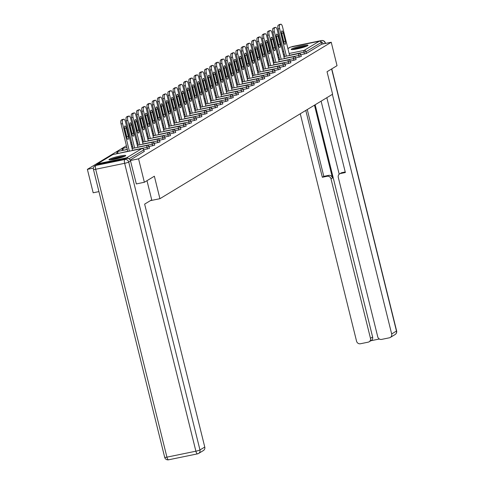 <?xml version="1.0" encoding="UTF-8"?>
<svg xmlns="http://www.w3.org/2000/svg" width="484" height="484" viewBox="0 0 484 484"><rect width="100%" height="100%" fill="white"/><g stroke="black" fill="none" stroke-linecap="round" stroke-linejoin="round"><path stroke-width="0.73" d="M291.634 48.975A8.652 0.968 -13.9 0 0 291.223 49.41A8.652 0.968 -13.9 0 0 298.41 48.612A8.652 0.968 -13.9 0 0 307.606 45.696A8.652 0.968 -13.9 0 0 308.018 45.254A8.652 0.968 -13.9 0 0 300.83 46.053A8.652 0.968 -13.9 0 0 291.634 48.975M109.366 159.266A8.652 0.968 -13.9 0 0 108.948 159.702A8.652 0.968 -13.9 0 0 116.142 158.903A8.652 0.968 -13.9 0 0 125.338 155.987A8.652 0.968 -13.9 0 0 125.749 155.546A8.652 0.968 -13.9 0 0 118.562 156.344A8.652 0.968 -13.9 0 0 109.366 159.266M98.93 191.603L93.176 192.783L87.38 169.346L93.394 168.111M278.227 53.863L277.314 54.414M272.994 57.033L272.081 57.584M267.755 60.197L266.847 60.754M262.522 63.368L261.614 63.918M257.288 66.532L256.375 67.088M252.055 69.702L251.142 70.253M246.822 72.872L245.908 73.423M241.583 76.036L240.675 76.587M236.349 79.207L235.442 79.757M231.116 82.371L230.202 82.921M225.883 85.541L224.969 86.092M220.65 88.705L219.736 89.256M215.41 91.875L214.503 92.426M210.177 95.039L209.263 95.59M204.944 98.21L204.03 98.76M199.71 101.374L198.797 101.93M194.477 104.544L193.564 105.095M189.238 107.708L188.33 108.265M184.005 110.878L183.091 111.429M178.771 114.049L177.858 114.599M173.538 117.213L172.625 117.763M168.299 120.383L167.391 120.933M163.066 123.547L162.158 124.098M157.832 126.717L156.919 127.268M152.599 129.881L151.686 130.432M147.366 133.052L146.452 133.602M142.127 136.216L141.219 136.766M136.893 139.386L135.986 139.936M131.66 142.55L130.747 143.107M126.427 145.72L87.38 169.346M287.895 48.539L289.868 47.347A1.664 1.555 58.8 0 1 290.333 47.166L319.307 41.213A1.664 1.555 58.8 0 1 321.243 42.501L321.666 44.213L331.238 42.247L337.033 65.685L327.039 71.735L332.599 94.211L159.926 198.694L150.349 200.66M128.308 158.504A1.664 1.555 -121.2 0 0 126.639 157.796L97.665 163.749A1.664 1.555 -121.2 0 0 96.528 164.856M144.165 151.48L130.178 160.083M159.926 198.694L154.366 176.218L144.365 182.268L136.222 183.944M144.365 182.268L138.563 158.831L130.384 160.513M331.238 42.247L138.563 158.831M321.666 44.213L306.463 53.409L300.879 54.759M301.199 56.459L295.645 57.929M295.966 59.623L290.412 61.093M290.733 62.793L285.173 64.263M285.493 65.957L279.94 67.427M280.26 69.127L274.706 70.597M275.027 72.291L269.473 73.762M269.794 75.462L264.24 76.932M264.554 78.626L259 80.096M259.321 81.796L253.658 83.248M254.088 84.966L248.534 86.436M248.855 88.13L243.301 89.6M243.621 91.301L237.959 92.753M238.382 94.465L232.828 95.935M233.149 97.635L227.595 99.105M227.916 100.799L222.362 102.269M222.682 103.969L217.02 105.421M217.449 107.133L211.895 108.604M212.21 110.304L206.656 111.774M206.977 113.468L201.314 114.926M201.743 116.638L196.189 118.108M196.51 119.802L190.956 121.272M191.277 122.972L185.723 124.442M186.037 126.142L180.484 127.613M180.804 129.307L175.25 130.777M175.571 132.477L170.017 133.947M170.338 135.641L164.784 137.111M165.098 138.811L159.545 140.281M159.865 141.975L154.311 143.445M154.632 145.146L148.969 146.598M149.399 148.31L143.845 149.78M122.785 119.82L123.692 119.27L122.156 119.584L121.254 120.135L122.785 119.82A3.327 1.119 78.4 0 0 122.573 123.638L129.379 151.147M123.692 119.27A3.327 1.119 78.4 0 1 123.819 119.221A3.327 1.119 78.4 0 1 125.495 121.871L132.574 150.488M126.729 137.305A2.608 0.877 78.4 0 0 128.042 139.386A2.608 0.877 78.4 0 0 128.308 136.355L126.239 128.006A2.608 0.877 78.4 0 0 124.926 125.931A2.608 0.877 78.4 0 0 124.666 128.962L126.729 137.305M122.573 123.638L121.042 123.952L127.849 151.462M121.042 123.952A3.327 1.119 -101.6 0 1 121.254 120.135M126.983 138.121A2.608 0.877 78.4 0 0 126.772 136.669L124.703 128.32A2.608 0.877 78.4 0 0 124.448 127.51M128.024 116.65L128.925 116.106L127.395 116.42L126.487 116.971L128.024 116.65A3.327 1.119 78.4 0 0 127.812 120.474L134.619 147.977M128.925 116.106A3.327 1.119 78.4 0 1 129.053 116.057A3.327 1.119 78.4 0 1 130.728 118.707L137.813 147.324M131.963 134.141A2.608 0.877 78.4 0 0 133.275 136.216A2.608 0.877 78.4 0 0 133.542 133.185L131.473 124.836A2.608 0.877 78.4 0 0 130.16 122.761A2.608 0.877 78.4 0 0 129.9 125.792L131.963 134.141M127.812 120.474L126.276 120.788L133.082 148.292M126.276 120.788A3.327 1.119 -101.6 0 1 126.487 116.971M132.217 134.951A2.608 0.877 78.4 0 0 132.005 133.499L129.942 125.15A2.608 0.877 78.4 0 0 129.688 124.34M133.257 113.486L134.165 112.935L131.721 113.8L133.257 113.486A3.327 1.119 78.4 0 0 133.046 117.303L139.852 144.813M134.165 112.935A3.327 1.119 78.4 0 1 134.286 112.887A3.327 1.119 78.4 0 1 135.962 115.537L143.046 144.153M137.196 130.97A2.608 0.877 78.4 0 0 138.509 133.052A2.608 0.877 78.4 0 0 138.775 130.021L136.712 121.672A2.608 0.877 78.4 0 0 135.399 119.596A2.608 0.877 78.4 0 0 135.133 122.627L137.196 130.97M133.046 117.303L131.509 117.618L138.315 145.127M131.509 117.618A3.327 1.119 -101.6 0 1 131.721 113.8M137.45 131.787A2.608 0.877 78.4 0 0 137.238 130.335L135.175 121.986A2.608 0.877 78.4 0 0 134.921 121.175M138.491 110.316L139.398 109.771L136.954 110.63L138.491 110.316A3.327 1.119 78.4 0 0 138.279 114.139L145.085 141.643M139.398 109.771A3.327 1.119 78.4 0 1 139.519 109.723A3.327 1.119 78.4 0 1 141.201 112.373L148.279 140.989M142.435 127.806A2.608 0.877 78.4 0 0 143.748 129.881A2.608 0.877 78.4 0 0 144.008 126.85L141.945 118.501A2.608 0.877 78.4 0 0 140.632 116.426A2.608 0.877 78.4 0 0 140.366 119.457L142.435 127.806M138.279 114.139L136.742 114.454L143.548 141.957M136.742 114.454A3.327 1.119 -101.6 0 1 136.954 110.63M142.683 128.617A2.608 0.877 78.4 0 0 142.471 127.165L140.408 118.816A2.608 0.877 78.4 0 0 140.154 118.005M143.724 107.152L144.631 106.601L142.187 107.466L143.724 107.152A3.327 1.119 78.4 0 0 143.512 110.969L150.318 138.478M144.631 106.601A3.327 1.119 78.4 0 1 144.758 106.553A3.327 1.119 78.4 0 1 146.434 109.203L153.513 137.819M147.668 124.636A2.608 0.877 78.4 0 0 148.981 126.711A2.608 0.877 78.4 0 0 149.241 123.68L147.178 115.337A2.608 0.877 78.4 0 0 145.865 113.256A2.608 0.877 78.4 0 0 145.599 116.287L147.668 124.636M143.512 110.969L141.975 111.284L148.782 138.793M141.975 111.284A3.327 1.119 -101.6 0 1 142.187 107.466M147.922 125.453A2.608 0.877 78.4 0 0 147.711 124.001L145.642 115.652A2.608 0.877 78.4 0 0 145.388 114.835M148.957 103.981L149.865 103.437L148.328 103.751L147.426 104.296L148.957 103.981A3.327 1.119 78.4 0 0 148.745 107.805L155.558 135.308M149.865 103.437A3.327 1.119 78.4 0 1 149.992 103.382A3.327 1.119 78.4 0 1 151.667 106.038L158.746 134.655M152.902 121.472A2.608 0.877 78.4 0 0 154.214 123.547A2.608 0.877 78.4 0 0 154.481 120.516L152.412 112.167A2.608 0.877 78.4 0 0 151.099 110.092A2.608 0.877 78.4 0 0 150.839 113.123L152.902 121.472M148.745 107.805L147.215 108.12L154.021 135.623M147.215 108.12A3.327 1.119 -101.6 0 1 147.426 104.296M153.156 122.283A2.608 0.877 78.4 0 0 152.944 120.831L150.875 112.482A2.608 0.877 78.4 0 0 150.627 111.671M110.733 159.853A7.49 0.835 166.1 0 1 117.364 157.669A7.49 0.835 166.1 0 1 124.243 156.507M121.799 157.385A6.933 0.774 -13.9 0 0 113.304 159.484M124.902 156.217A8.597 0.962 -13.9 0 0 117.334 157.548A8.597 0.962 -13.9 0 0 110.019 159.901M293.002 49.562A7.49 0.835 166.1 0 1 299.632 47.378A7.49 0.835 166.1 0 1 306.511 46.222M304.067 47.093A6.933 0.774 -13.9 0 0 295.573 49.193M307.171 45.926A8.597 0.962 -13.9 0 0 299.602 47.257A8.597 0.962 -13.9 0 0 292.288 49.61M146.985 180.683L151.722 199.832L144.643 204.115L204.768 447.053A3.327 3.116 58.8 0 1 203.419 450.531L198.621 453.435A3.327 3.116 -121.2 0 0 199.965 449.957L204.768 447.053M126.669 158.395L97.695 164.342L95.886 165.443L124.854 159.49L126.669 158.395A3.327 3.116 58.8 0 1 130.535 160.972L136.331 183.92M94.955 165.806A3.327 3.327 0 0 0 93.448 169.448A3.327 0.369 -13.9 0 0 95.675 169.261L166.919 457.15L195.887 451.197L124.642 163.308L95.675 169.261A3.327 1.119 78.4 0 1 95.886 165.443A3.327 3.116 -121.2 0 0 94.955 165.806L96.77 164.705A3.327 3.116 58.8 0 1 97.695 164.342M314.473 105.179L332.484 177.961L331.008 178.85L370.472 338.316L372.619 337.015A3.327 3.116 58.8 0 1 371.27 340.494L369.123 341.795A3.327 3.116 -121.2 0 0 370.472 338.316M331.008 178.85A3.327 3.116 -121.2 0 0 327.142 176.273L328.618 175.377A3.327 3.116 58.8 0 1 332.484 177.961M305.791 110.431L322.332 177.259L327.142 176.273M300.274 113.77L356.551 341.178A3.327 3.116 -121.2 0 0 360.417 343.755L368.197 342.158A3.327 3.116 -121.2 0 0 369.123 341.795M339.629 173.883L341.105 172.988A3.327 3.116 58.8 0 1 342.031 172.625L340.554 173.514A3.327 3.116 -121.2 0 0 338.28 177.356L377.744 336.822A3.327 3.116 -121.2 0 0 381.61 339.399L389.39 337.802A3.327 3.116 -121.2 0 0 391.665 333.96L396.463 331.056L331.607 68.97M370.841 340.754L379.359 339.006M340.554 173.514L345.364 172.528L326.845 97.689M332.369 94.35L391.665 333.96M323.288 43.881A3.327 3.116 -121.2 0 0 320.789 41.691M315.144 104.768L372.619 337.015M339.193 174.198L321.116 101.156M342.031 172.625L345.231 171.965M307.267 109.535L323.808 176.37L328.618 175.377M323.808 176.37L322.332 177.259M154.196 100.817L155.098 100.267L152.66 101.132L154.196 100.817A3.327 1.119 78.4 0 0 153.985 104.635L160.791 132.138M155.098 100.267A3.327 1.119 78.4 0 1 155.225 100.218A3.327 1.119 78.4 0 1 156.901 102.868L163.985 131.485M158.135 118.302A2.608 0.877 78.4 0 0 159.448 120.377A2.608 0.877 78.4 0 0 159.714 117.346L157.645 109.003A2.608 0.877 78.4 0 0 156.332 106.922A2.608 0.877 78.4 0 0 156.072 109.953L158.135 118.302M153.985 104.635L152.448 104.949L159.254 132.459M152.448 104.949A3.327 1.119 -101.6 0 1 152.66 101.132M158.389 119.118A2.608 0.877 78.4 0 0 158.177 117.666L156.114 109.317A2.608 0.877 78.4 0 0 155.86 108.501M159.43 97.647L160.337 97.102L157.893 97.962L159.43 97.647A3.327 1.119 78.4 0 0 159.218 101.471L166.024 128.974M160.337 97.102A3.327 1.119 78.4 0 1 160.458 97.048A3.327 1.119 78.4 0 1 162.134 99.704L169.218 128.314M163.368 115.138A2.608 0.877 78.4 0 0 164.681 117.213A2.608 0.877 78.4 0 0 164.947 114.182L162.884 105.833A2.608 0.877 78.4 0 0 161.571 103.757A2.608 0.877 78.4 0 0 161.305 106.789L163.368 115.138M159.218 101.471L157.681 101.785L164.487 129.288M157.681 101.785A3.327 1.119 -101.6 0 1 157.893 97.962M163.622 115.948A2.608 0.877 78.4 0 0 163.411 114.496L161.347 106.147A2.608 0.877 78.4 0 0 161.093 105.337M164.663 94.483L165.57 93.932L163.126 94.797L164.663 94.483A3.327 1.119 78.4 0 0 164.451 98.3L171.257 125.804M165.57 93.932A3.327 1.119 78.4 0 1 165.691 93.884A3.327 1.119 78.4 0 1 167.373 96.534L174.452 125.15M168.607 111.967A2.608 0.877 78.4 0 0 169.92 114.042A2.608 0.877 78.4 0 0 170.18 111.011L168.117 102.668A2.608 0.877 78.4 0 0 166.805 100.587A2.608 0.877 78.4 0 0 166.538 103.618L168.607 111.967M164.451 98.3L162.914 98.615L169.721 126.124M162.914 98.615A3.327 1.119 -101.6 0 1 163.126 94.797M168.862 112.778A2.608 0.877 78.4 0 0 168.644 111.326L166.581 102.983A2.608 0.877 78.4 0 0 166.327 102.166M169.896 91.313L170.804 90.762L168.359 91.627L169.896 91.313A3.327 1.119 78.4 0 0 169.684 95.13L176.491 122.64M170.804 90.762A3.327 1.119 78.4 0 1 170.931 90.714A3.327 1.119 78.4 0 1 172.607 93.364L179.685 121.98M173.841 108.803A2.608 0.877 78.4 0 0 175.154 110.878A2.608 0.877 78.4 0 0 175.42 107.847L173.351 99.498A2.608 0.877 78.4 0 0 172.038 97.423A2.608 0.877 78.4 0 0 171.772 100.454L173.841 108.803M169.684 95.13L168.148 95.451L174.96 122.954M168.148 95.451A3.327 1.119 -101.6 0 1 168.359 91.627M174.095 109.614A2.608 0.877 78.4 0 0 173.883 108.162L171.814 99.813A2.608 0.877 78.4 0 0 171.56 99.002M175.135 88.148L176.037 87.598L173.599 88.463L175.135 88.148A3.327 1.119 78.4 0 0 174.918 91.966L181.73 119.469M176.037 87.598A3.327 1.119 78.4 0 1 176.164 87.55A3.327 1.119 78.4 0 1 177.84 90.199L184.924 118.816M179.074 105.633A2.608 0.877 78.4 0 0 180.387 107.708A2.608 0.877 78.4 0 0 180.653 104.677L178.584 96.328A2.608 0.877 78.4 0 0 177.271 94.253A2.608 0.877 78.4 0 0 177.011 97.284L179.074 105.633M174.918 91.966L173.387 92.281L180.193 119.784M173.387 92.281A3.327 1.119 -101.6 0 1 173.599 88.463M179.328 106.444A2.608 0.877 78.4 0 0 179.116 104.992L177.047 96.649A2.608 0.877 78.4 0 0 176.799 95.832M180.369 84.978L181.27 84.428L178.832 85.293L180.369 84.978A3.327 1.119 78.4 0 0 180.157 88.796L186.963 116.305M181.27 84.428A3.327 1.119 78.4 0 1 181.397 84.379A3.327 1.119 78.4 0 1 183.073 87.029L190.158 115.646M184.307 102.463A2.608 0.877 78.4 0 0 185.62 104.544A2.608 0.877 78.4 0 0 185.886 101.513L183.817 93.164A2.608 0.877 78.4 0 0 182.504 91.089A2.608 0.877 78.4 0 0 182.244 94.12L184.307 102.463M180.157 88.796L178.62 89.117L185.426 116.62M178.62 89.117A3.327 1.119 -101.6 0 1 178.832 85.293M184.561 103.28A2.608 0.877 78.4 0 0 184.35 101.828L182.286 93.479A2.608 0.877 78.4 0 0 182.032 92.668M185.602 81.808L186.509 81.264L184.973 81.578L184.065 82.129L185.602 81.808A3.327 1.119 78.4 0 0 185.39 85.632L192.196 113.135M186.509 81.264A3.327 1.119 78.4 0 1 186.63 81.215A3.327 1.119 78.4 0 1 188.306 83.865L195.391 112.482M189.54 99.299A2.608 0.877 78.4 0 0 190.859 101.374A2.608 0.877 78.4 0 0 191.119 98.343L189.056 89.994A2.608 0.877 78.4 0 0 187.744 87.919A2.608 0.877 78.4 0 0 187.477 90.95L189.54 99.299M185.39 85.632L183.853 85.946L190.66 113.45M183.853 85.946A3.327 1.119 -101.6 0 1 184.065 82.129M189.795 100.109A2.608 0.877 78.4 0 0 189.583 98.657L187.52 90.314A2.608 0.877 78.4 0 0 187.266 89.498M190.835 78.644L191.743 78.093L189.298 78.959L190.835 78.644A3.327 1.119 78.4 0 0 190.623 82.462L197.43 109.971M191.743 78.093A3.327 1.119 78.4 0 1 191.87 78.045A3.327 1.119 78.4 0 1 193.546 80.695L200.624 109.311M194.78 96.128A2.608 0.877 78.4 0 0 196.093 98.21A2.608 0.877 78.4 0 0 196.353 95.179L194.29 86.83A2.608 0.877 78.4 0 0 192.977 84.754A2.608 0.877 78.4 0 0 192.711 87.785L194.78 96.128M190.623 82.462L189.087 82.776L195.893 110.285M189.087 82.776A3.327 1.119 -101.6 0 1 189.298 78.959M195.034 96.945A2.608 0.877 78.4 0 0 194.822 95.493L192.753 87.144A2.608 0.877 78.4 0 0 192.499 86.333M196.068 75.474L196.976 74.929L195.439 75.244L194.538 75.794L196.068 75.474A3.327 1.119 78.4 0 0 195.857 79.297L202.663 106.801M196.976 74.929A3.327 1.119 78.4 0 1 197.103 74.881A3.327 1.119 78.4 0 1 198.779 77.531L205.857 106.147M200.013 92.964A2.608 0.877 78.4 0 0 201.326 95.039A2.608 0.877 78.4 0 0 201.592 92.008L199.523 83.659A2.608 0.877 78.4 0 0 198.21 81.584A2.608 0.877 78.4 0 0 197.944 84.615L200.013 92.964M195.857 79.297L194.32 79.612L201.132 107.115M194.32 79.612A3.327 1.119 -101.6 0 1 194.538 75.794M200.267 93.775A2.608 0.877 78.4 0 0 200.055 92.323L197.986 83.974A2.608 0.877 78.4 0 0 197.732 83.163M201.308 72.31L202.209 71.759L200.672 72.074L199.771 72.624L201.308 72.31A3.327 1.119 78.4 0 0 201.096 76.127L207.902 103.636M202.209 71.759A3.327 1.119 78.4 0 1 202.336 71.711A3.327 1.119 78.4 0 1 204.012 74.361L211.097 102.977M205.246 89.794A2.608 0.877 78.4 0 0 206.559 91.875A2.608 0.877 78.4 0 0 206.825 88.844L204.756 80.495A2.608 0.877 78.4 0 0 203.443 78.42A2.608 0.877 78.4 0 0 203.183 81.451L205.246 89.794M201.096 76.127L199.559 76.442L206.365 103.951M199.559 76.442A3.327 1.119 -101.6 0 1 199.771 72.624M205.5 90.611A2.608 0.877 78.4 0 0 205.289 89.159L203.219 80.81A2.608 0.877 78.4 0 0 202.971 79.999M206.541 69.139L207.448 68.595L205.004 69.454L206.541 69.139A3.327 1.119 78.4 0 0 206.329 72.963L213.135 100.466M207.448 68.595A3.327 1.119 78.4 0 1 207.569 68.546A3.327 1.119 78.4 0 1 209.245 71.196L216.33 99.813M210.479 86.63A2.608 0.877 78.4 0 0 211.792 88.705A2.608 0.877 78.4 0 0 212.059 85.674L209.996 77.325A2.608 0.877 78.4 0 0 208.677 75.25A2.608 0.877 78.4 0 0 208.416 78.281L210.479 86.63M206.329 72.963L204.792 73.278L211.599 100.781M204.792 73.278A3.327 1.119 -101.6 0 1 205.004 69.454M210.734 87.441A2.608 0.877 78.4 0 0 210.522 85.989L208.459 77.64A2.608 0.877 78.4 0 0 208.205 76.829M211.774 65.975L212.682 65.425L210.237 66.29L211.774 65.975A3.327 1.119 78.4 0 0 211.562 69.793L218.369 97.302M212.682 65.425A3.327 1.119 78.4 0 1 212.803 65.376A3.327 1.119 78.4 0 1 214.479 68.026L221.563 96.643M215.719 83.46A2.608 0.877 78.4 0 0 217.032 85.535A2.608 0.877 78.4 0 0 217.292 82.504L215.229 74.161A2.608 0.877 78.4 0 0 213.916 72.08A2.608 0.877 78.4 0 0 213.65 75.111L215.719 83.46M211.562 69.793L210.026 70.107L216.832 97.617M210.026 70.107A3.327 1.119 -101.6 0 1 210.237 66.29M215.967 84.276A2.608 0.877 78.4 0 0 215.755 82.825L213.692 74.475A2.608 0.877 78.4 0 0 213.438 73.659M217.007 62.805L217.915 62.261L215.471 63.12L217.007 62.805A3.327 1.119 78.4 0 0 216.796 66.629L223.602 94.132M217.915 62.261A3.327 1.119 78.4 0 1 218.042 62.206A3.327 1.119 78.4 0 1 219.718 64.862L226.796 93.479M220.952 80.296A2.608 0.877 78.4 0 0 222.265 82.371A2.608 0.877 78.4 0 0 222.525 79.34L220.462 70.991A2.608 0.877 78.4 0 0 219.149 68.916A2.608 0.877 78.4 0 0 218.883 71.947L220.952 80.296M216.796 66.629L215.259 66.943L222.065 94.447M215.259 66.943A3.327 1.119 -101.6 0 1 215.471 63.12M221.206 81.106A2.608 0.877 78.4 0 0 220.994 79.654L218.925 71.305A2.608 0.877 78.4 0 0 218.671 70.495M222.241 59.641L223.148 59.09L221.612 59.405L220.71 59.955L222.241 59.641A3.327 1.119 78.4 0 0 222.029 63.458L228.835 90.962M223.148 59.09A3.327 1.119 78.4 0 1 223.275 59.042A3.327 1.119 78.4 0 1 224.951 61.692L232.03 90.308M226.185 77.125A2.608 0.877 78.4 0 0 227.498 79.201A2.608 0.877 78.4 0 0 227.764 76.169L225.695 67.827A2.608 0.877 78.4 0 0 224.382 65.745A2.608 0.877 78.4 0 0 224.116 68.776L226.185 77.125M222.029 63.458L220.498 63.773L227.305 91.282M220.498 63.773A3.327 1.119 -101.6 0 1 220.71 59.955M226.439 77.942A2.608 0.877 78.4 0 0 226.228 76.49L224.159 68.141A2.608 0.877 78.4 0 0 223.904 67.324M227.48 56.471L228.381 55.926L225.943 56.785L227.48 56.471A3.327 1.119 78.4 0 0 227.268 60.294L234.074 87.798M228.381 55.926A3.327 1.119 78.4 0 1 228.508 55.872A3.327 1.119 78.4 0 1 230.184 58.528L237.269 87.138M231.419 73.961A2.608 0.877 78.4 0 0 232.731 76.036A2.608 0.877 78.4 0 0 232.998 73.005L230.928 64.656A2.608 0.877 78.4 0 0 229.616 62.581A2.608 0.877 78.4 0 0 229.356 65.612L231.419 73.961M227.268 60.294L225.732 60.609L232.538 88.112M225.732 60.609A3.327 1.119 -101.6 0 1 225.943 56.785M231.673 74.772A2.608 0.877 78.4 0 0 231.461 73.32L229.398 64.971A2.608 0.877 78.4 0 0 229.144 64.16M232.713 53.307L233.621 52.756L231.177 53.621L232.713 53.307A3.327 1.119 78.4 0 0 232.501 57.124L239.308 84.627M233.621 52.756A3.327 1.119 78.4 0 1 233.742 52.708A3.327 1.119 78.4 0 1 235.418 55.358L242.502 83.974M236.652 70.791A2.608 0.877 78.4 0 0 237.965 72.866A2.608 0.877 78.4 0 0 238.231 69.835L236.168 61.492A2.608 0.877 78.4 0 0 234.855 59.411A2.608 0.877 78.4 0 0 234.589 62.442L236.652 70.791M232.501 57.124L230.965 57.439L237.771 84.948M230.965 57.439A3.327 1.119 -101.6 0 1 231.177 53.621M236.906 71.602A2.608 0.877 78.4 0 0 236.694 70.15L234.631 61.807A2.608 0.877 78.4 0 0 234.377 60.99M237.946 50.136L238.854 49.586L236.41 50.451L237.946 50.136A3.327 1.119 78.4 0 0 237.735 53.954L244.541 81.463M238.854 49.586A3.327 1.119 78.4 0 1 238.975 49.537A3.327 1.119 78.4 0 1 240.657 52.193L247.735 80.804M241.891 67.627A2.608 0.877 78.4 0 0 243.204 69.702A2.608 0.877 78.4 0 0 243.464 66.671L241.401 58.322A2.608 0.877 78.4 0 0 240.088 56.247A2.608 0.877 78.4 0 0 239.822 59.278L241.891 67.627M237.735 53.954L236.198 54.275L243.004 81.778M236.198 54.275A3.327 1.119 -101.6 0 1 236.41 50.451M242.139 68.438A2.608 0.877 78.4 0 0 241.927 66.986L239.864 58.637A2.608 0.877 78.4 0 0 239.61 57.826M243.18 46.972L244.087 46.422L241.643 47.287L243.18 46.972A3.327 1.119 78.4 0 0 242.968 50.79L249.774 78.293M244.087 46.422A3.327 1.119 78.4 0 1 244.214 46.373A3.327 1.119 78.4 0 1 245.89 49.023L252.969 77.64M247.124 64.457A2.608 0.877 78.4 0 0 248.437 66.532A2.608 0.877 78.4 0 0 248.697 63.501L246.634 55.152A2.608 0.877 78.4 0 0 245.321 53.077A2.608 0.877 78.4 0 0 245.055 56.108L247.124 64.457M242.968 50.79L241.431 51.104L248.238 78.608M241.431 51.104A3.327 1.119 -101.6 0 1 241.643 47.287M247.378 65.267A2.608 0.877 78.4 0 0 247.167 63.815L245.098 55.472A2.608 0.877 78.4 0 0 244.843 54.656M248.413 43.802L249.321 43.251L246.882 44.117L248.413 43.802A3.327 1.119 78.4 0 0 248.201 47.62L255.014 75.129M249.321 43.251A3.327 1.119 78.4 0 1 249.448 43.203A3.327 1.119 78.4 0 1 251.123 45.853L258.202 74.469M252.358 61.286A2.608 0.877 78.4 0 0 253.67 63.368A2.608 0.877 78.4 0 0 253.937 60.337L251.868 51.988A2.608 0.877 78.4 0 0 250.555 49.913A2.608 0.877 78.4 0 0 250.295 52.944L252.358 61.286M248.201 47.62L246.671 47.94L253.477 75.444M246.671 47.94A3.327 1.119 -101.6 0 1 246.882 44.117M252.612 62.103A2.608 0.877 78.4 0 0 252.4 60.651L250.331 52.302A2.608 0.877 78.4 0 0 250.077 51.492M253.652 40.632L254.554 40.087L253.023 40.402L252.116 40.952L253.652 40.632A3.327 1.119 78.4 0 0 253.441 44.455L260.247 71.959M254.554 40.087A3.327 1.119 78.4 0 1 254.681 40.039A3.327 1.119 78.4 0 1 256.357 42.689L263.441 71.305M257.591 58.122A2.608 0.877 78.4 0 0 258.904 60.197A2.608 0.877 78.4 0 0 259.17 57.166L257.101 48.817A2.608 0.877 78.4 0 0 255.788 46.742A2.608 0.877 78.4 0 0 255.528 49.773L257.591 58.122M253.441 44.455L251.904 44.77L258.71 72.273M251.904 44.77A3.327 1.119 -101.6 0 1 252.116 40.952M257.845 58.933A2.608 0.877 78.4 0 0 257.633 57.481L255.57 49.138A2.608 0.877 78.4 0 0 255.316 48.321M258.886 37.468L259.793 36.917L258.256 37.232L257.349 37.782L258.886 37.468A3.327 1.119 78.4 0 0 258.674 41.285L265.48 68.795M259.793 36.917A3.327 1.119 78.4 0 1 259.914 36.869A3.327 1.119 78.4 0 1 261.59 39.519L268.674 68.135M262.824 54.952A2.608 0.877 78.4 0 0 264.137 57.033A2.608 0.877 78.4 0 0 264.403 54.002L262.34 45.653A2.608 0.877 78.4 0 0 261.027 43.578A2.608 0.877 78.4 0 0 260.761 46.609L262.824 54.952M258.674 41.285L257.137 41.6L263.943 69.109M257.137 41.6A3.327 1.119 -101.6 0 1 257.349 37.782M263.078 55.769A2.608 0.877 78.4 0 0 262.866 54.317L260.803 45.968A2.608 0.877 78.4 0 0 260.549 45.157M264.119 34.297L265.026 33.753L263.49 34.068L262.582 34.618L264.119 34.297A3.327 1.119 78.4 0 0 263.907 38.121L270.713 65.624M265.026 33.753A3.327 1.119 78.4 0 1 265.147 33.705A3.327 1.119 78.4 0 1 266.829 36.354L273.908 64.971M268.063 51.788A2.608 0.877 78.4 0 0 269.376 53.863A2.608 0.877 78.4 0 0 269.636 50.832L267.573 42.483A2.608 0.877 78.4 0 0 266.26 40.408A2.608 0.877 78.4 0 0 265.994 43.439L268.063 51.788M263.907 38.121L262.37 38.436L269.177 65.939M262.37 38.436A3.327 1.119 -101.6 0 1 262.582 34.618M268.317 52.599A2.608 0.877 78.4 0 0 268.1 51.147L266.037 42.798A2.608 0.877 78.4 0 0 265.783 41.987M269.352 31.133L270.26 30.583L267.815 31.448L269.352 31.133A3.327 1.119 78.4 0 0 269.14 34.951L275.947 62.46M270.26 30.583A3.327 1.119 78.4 0 1 270.387 30.534A3.327 1.119 78.4 0 1 272.062 33.184L279.141 61.801M273.297 48.618A2.608 0.877 78.4 0 0 274.609 50.699A2.608 0.877 78.4 0 0 274.876 47.668L272.807 39.319A2.608 0.877 78.4 0 0 271.494 37.244A2.608 0.877 78.4 0 0 271.228 40.275L273.297 48.618M269.14 34.951L267.604 35.265L274.416 62.775M267.604 35.265A3.327 1.119 -101.6 0 1 267.815 31.448M273.551 49.435A2.608 0.877 78.4 0 0 273.339 47.983L271.27 39.634A2.608 0.877 78.4 0 0 271.016 38.823M274.591 27.963L275.493 27.419L273.055 28.278L274.591 27.963A3.327 1.119 78.4 0 0 274.374 31.787L281.186 59.29M275.493 27.419A3.327 1.119 78.4 0 1 275.62 27.37A3.327 1.119 78.4 0 1 277.296 30.02L284.374 58.637M278.53 45.454A2.608 0.877 78.4 0 0 279.843 47.529A2.608 0.877 78.4 0 0 280.109 44.498L278.04 36.149A2.608 0.877 78.4 0 0 276.727 34.074A2.608 0.877 78.4 0 0 276.467 37.105L278.53 45.454M274.374 31.787L272.843 32.101L279.649 59.605M272.843 32.101A3.327 1.119 -101.6 0 1 273.055 28.278M278.784 46.264A2.608 0.877 78.4 0 0 278.572 44.812L276.503 36.463A2.608 0.877 78.4 0 0 276.255 35.653M279.825 24.799L280.726 24.248L278.288 25.114L279.825 24.799A3.327 1.119 78.4 0 0 279.613 28.616L286.419 56.126M280.726 24.248A3.327 1.119 78.4 0 1 280.853 24.2A3.327 1.119 78.4 0 1 282.529 26.85L289.613 55.466M283.763 42.283A2.608 0.877 78.4 0 0 285.076 44.359A2.608 0.877 78.4 0 0 285.342 41.328L283.273 32.985A2.608 0.877 78.4 0 0 281.96 30.903A2.608 0.877 78.4 0 0 281.7 33.934L283.763 42.283M279.613 28.616L278.076 28.931L284.882 56.44M278.076 28.931A3.327 1.119 -101.6 0 1 278.288 25.114M284.017 43.1A2.608 0.877 78.4 0 0 283.805 41.648L281.742 33.299A2.608 0.877 78.4 0 0 281.488 32.482M126.639 157.796L141.836 148.6L112.863 154.553L97.665 163.749M144.196 151.601L143.772 149.889L128.986 158.831M144.274 151.516L143.772 149.889A1.664 1.555 -121.2 0 0 141.836 148.6A1.664 0.557 -101.6 0 1 141.897 148.576A1.664 0.557 -101.6 0 1 141.987 148.576M143.736 149.768L143.851 149.804A1.664 1.664 0 0 0 141.897 148.576L112.929 154.523A1.664 0.557 -101.6 0 0 112.863 154.553A1.664 1.555 -121.2 0 0 112.403 154.735L97.199 163.931M290.333 47.166L287.919 48.624M283.594 51.243L282.686 51.794M278.361 54.408L277.447 54.958M277.665 55.841L278.663 55.636M283.394 54.662L284.392 54.456M289.123 53.488L304.109 50.409L319.307 41.213M321.243 42.501L306.039 51.697L306.463 53.409M304.424 54.033L304 52.32A1.664 0.557 78.4 0 1 304.109 50.409A1.664 1.555 58.8 0 1 306.039 51.697L289.565 55.285M147.39 149.054L146.967 147.342L132.531 150.306M127.8 151.28L118.035 153.476M112.403 154.735A1.664 1.664 0 0 1 112.929 154.523A1.664 0.557 -101.6 0 1 112.996 154.523M116.959 153.301L117.993 153.295A1.664 0.557 78.4 0 1 118.096 151.383A1.664 0.557 -101.6 0 1 118.163 151.359A1.664 0.557 -101.6 0 1 118.229 151.359M132.084 148.497L147.136 145.406A1.664 0.557 -101.6 0 0 147.069 145.43A1.664 0.557 78.4 0 0 146.967 147.342L149.084 146.634A1.664 1.664 0 0 0 147.136 145.406A1.664 0.557 -101.6 0 1 147.221 145.406M152.623 145.884L152.2 144.172L137.765 147.136M133.033 148.11L132.041 148.316M127.31 149.29L123.275 150.306M157.857 142.72L157.433 141.007L142.998 143.972M138.273 144.946L137.274 145.146M132.543 146.12L131.545 146.325M163.09 139.549L162.666 137.837L148.237 140.802M143.506 141.776L142.508 141.981M137.777 142.949L136.778 143.155M168.329 136.385L167.906 134.673L153.47 137.637M148.739 138.606L147.741 138.811M143.01 139.785L142.012 139.991M173.562 133.215L173.139 131.503L158.704 134.467M153.972 135.441L152.974 135.647M148.249 136.615L147.251 136.821M178.796 130.051L178.372 128.339L163.937 131.303M159.206 132.271L158.214 132.477M153.482 133.451L152.484 133.657M184.029 126.881L183.605 125.168L169.17 128.133M164.445 129.107L163.447 129.313M158.716 130.281L157.717 130.486M189.262 123.716L188.839 122.004L174.409 124.969M169.678 125.937L168.68 126.142M163.949 127.117L162.951 127.322M194.501 120.546L194.078 118.834L179.643 121.799M174.912 122.773L173.913 122.978M169.182 123.946L168.19 124.152M199.735 117.382L199.311 115.664L184.876 118.634M180.145 119.602L179.147 119.808M174.422 120.782L173.423 120.988M204.968 114.212L204.544 112.5L190.109 115.464M185.378 116.438L184.386 116.644M179.655 117.612L178.656 117.818M210.201 111.042L209.778 109.33L195.342 112.3M190.617 113.268L189.619 113.474M184.888 114.448L183.89 114.654M215.441 107.878L215.017 106.165L200.582 109.13M195.851 110.104L194.852 110.304M190.121 111.278L189.123 111.483M220.674 104.707L220.25 102.995L205.815 105.96M201.084 106.934L200.086 107.139M195.354 108.113L194.362 108.313M225.907 101.543L225.483 99.831L211.048 102.796M206.317 103.77L205.319 103.969M200.594 104.943L199.596 105.149M231.14 98.373L230.717 96.661L216.281 99.625M211.556 100.599L210.558 100.805M205.827 101.773L204.829 101.979M236.373 95.209L235.95 93.497L221.521 96.461M216.79 97.429L215.791 97.635M211.06 98.609L210.062 98.815M241.613 92.039L241.189 90.327L226.754 93.291M222.023 94.265L221.025 94.471M216.294 95.439L215.295 95.644M246.846 88.874L246.423 87.162L231.987 90.127M227.256 91.095L226.258 91.301M221.533 92.275L220.535 92.48M252.079 85.704L251.656 83.992L237.221 86.957M232.489 87.931L231.491 88.136M226.766 89.104L225.768 89.31M257.313 82.54L256.889 80.828L242.454 83.793M237.729 84.76L236.73 84.966M231.999 85.94L231.001 86.146M262.546 79.37L262.122 77.658L247.693 80.622M242.962 81.596L241.964 81.802M237.233 82.77L236.234 82.976M267.785 76.206L267.362 74.488L252.926 77.458M248.195 78.426L247.197 78.632M242.466 79.606L241.468 79.812M273.018 73.036L272.595 71.323L258.16 74.288M253.428 75.262L252.43 75.468M247.705 76.436L246.707 76.641M278.252 69.865L277.828 68.153L263.393 71.124M258.662 72.092L257.669 72.297M252.938 73.272L251.94 73.477M283.485 66.701L283.061 64.989L268.626 67.954M263.901 68.928L262.903 69.127M258.172 70.101L257.173 70.307M288.718 63.531L288.295 61.819L273.865 64.783M269.134 65.757L268.136 65.963M263.405 66.937L262.407 67.137M293.957 60.367L293.534 58.655L279.099 61.619M274.368 62.593L273.369 62.793M268.638 63.767L267.646 63.973M299.191 57.197L298.767 55.485L284.332 58.449M279.601 59.423L278.602 59.629M273.877 60.597L272.879 60.802M284.834 56.253L283.842 56.459M279.111 57.433L278.112 57.638M122.198 150.137L123.226 150.125A1.664 0.557 78.4 0 1 123.335 148.213A1.664 0.557 -101.6 0 1 123.396 148.189A1.664 0.557 -101.6 0 1 123.462 148.189M154.741 145.182L154.317 143.47A1.664 1.664 0 0 0 152.369 142.242A1.664 0.557 -101.6 0 0 152.309 142.266A1.664 0.557 78.4 0 0 152.2 144.172L154.202 143.433M137.317 145.333L152.369 142.242A1.664 0.557 -101.6 0 1 152.454 142.242M159.974 142.012L159.551 140.299A1.664 1.664 0 0 0 157.602 139.071A1.664 0.557 -101.6 0 0 157.542 139.096A1.664 0.557 78.4 0 0 157.433 141.007L159.436 140.263M142.55 142.163L157.602 139.071A1.664 0.557 -101.6 0 1 157.687 139.071M165.213 138.847L164.79 137.135A1.664 1.664 0 0 0 162.836 135.901A1.664 0.557 -101.6 0 0 162.775 135.931A1.664 0.557 78.4 0 0 162.666 137.837L164.675 137.099M147.789 138.999L162.836 135.901A1.664 0.557 -101.6 0 1 162.927 135.907M170.447 135.677L170.023 133.965A1.664 1.664 0 0 0 168.069 132.737A1.664 0.557 -101.6 0 0 168.008 132.761A1.664 0.557 78.4 0 0 167.906 134.673L169.908 133.929M153.023 135.829L168.069 132.737A1.664 0.557 -101.6 0 1 168.16 132.737M175.68 132.513L175.256 130.801A1.664 1.664 0 0 0 173.308 129.567A1.664 0.557 -101.6 0 0 173.242 129.591A1.664 0.557 78.4 0 0 173.139 131.503L175.141 130.765M158.256 132.658L173.308 129.567A1.664 0.557 -101.6 0 1 173.393 129.573M180.913 129.343L180.49 127.631A1.664 1.664 0 0 0 178.542 126.403A1.664 0.557 -101.6 0 0 178.481 126.427A1.664 0.557 78.4 0 0 178.372 128.339L180.375 127.594M163.489 129.494L178.542 126.403A1.664 0.557 -101.6 0 1 178.626 126.403M186.146 126.179L185.723 124.467A1.664 1.664 0 0 0 183.775 123.232A1.664 0.557 -101.6 0 0 183.714 123.257A1.664 0.557 78.4 0 0 183.605 125.168L185.608 124.424M168.722 126.324L183.775 123.232A1.664 0.557 -101.6 0 1 183.859 123.238M191.386 123.009L190.962 121.296A1.664 1.664 0 0 0 189.008 120.068A1.664 0.557 -101.6 0 0 188.948 120.093A1.664 0.557 78.4 0 0 188.839 122.004L190.847 121.26M173.962 123.16L189.008 120.068A1.664 0.557 -101.6 0 1 189.099 120.068M196.619 119.844L196.195 118.132A1.664 1.664 0 0 0 194.247 116.898A1.664 0.557 -101.6 0 0 194.181 116.922A1.664 0.557 78.4 0 0 194.078 118.834L196.081 118.09M179.195 119.99L194.247 116.898A1.664 0.557 -101.6 0 1 194.332 116.904M184.428 116.825L199.481 113.734A1.664 0.557 -101.6 0 0 199.414 113.758A1.664 0.557 78.4 0 0 199.311 115.664L201.429 114.962A1.664 1.664 0 0 0 199.481 113.734A1.664 0.557 -101.6 0 1 199.565 113.734M207.085 113.51L206.662 111.798A1.664 1.664 0 0 0 204.714 110.564A1.664 0.557 -101.6 0 0 204.653 110.588A1.664 0.557 78.4 0 0 204.544 112.5L206.547 111.756M189.661 113.655L204.714 110.564A1.664 0.557 -101.6 0 1 204.799 110.564M212.325 110.34L211.895 108.628A1.664 1.664 0 0 0 209.947 107.4A1.664 0.557 -101.6 0 0 209.887 107.424A1.664 0.557 78.4 0 0 209.778 109.33L211.786 108.591M194.895 110.491L209.947 107.4A1.664 0.557 -101.6 0 1 210.038 107.4M200.134 107.321L215.18 104.229A1.664 0.557 -101.6 0 0 215.12 104.254A1.664 0.557 78.4 0 0 215.017 106.165L217.134 105.458A1.664 1.664 0 0 0 215.18 104.229A1.664 0.557 -101.6 0 1 215.271 104.229M222.791 104.006L222.368 102.293A1.664 1.664 0 0 0 220.42 101.065A1.664 0.557 -101.6 0 0 220.353 101.089A1.664 0.557 78.4 0 0 220.25 102.995L222.253 102.257M205.367 104.157L220.42 101.065A1.664 0.557 -101.6 0 1 220.504 101.065M228.024 100.835L227.601 99.123A1.664 1.664 0 0 0 225.653 97.895A1.664 0.557 -101.6 0 0 225.586 97.919A1.664 0.557 78.4 0 0 225.483 99.831L227.486 99.087M210.601 100.987L225.653 97.895A1.664 0.557 -101.6 0 1 225.738 97.895M233.258 97.671L232.834 95.959A1.664 1.664 0 0 0 230.886 94.725A1.664 0.557 -101.6 0 0 230.826 94.755A1.664 0.557 78.4 0 0 230.717 96.661L232.719 95.923M215.834 97.822L230.886 94.725A1.664 0.557 -101.6 0 1 230.971 94.731M221.073 94.652L236.119 91.561A1.664 0.557 -101.6 0 0 236.059 91.585A1.664 0.557 78.4 0 0 235.95 93.497L238.074 92.789A1.664 1.664 0 0 0 236.119 91.561A1.664 0.557 -101.6 0 1 236.21 91.561M243.73 91.337L243.307 89.625A1.664 1.664 0 0 0 241.353 88.39A1.664 0.557 -101.6 0 0 241.292 88.415A1.664 0.557 78.4 0 0 241.189 90.327L243.192 89.588M226.306 91.482L241.353 88.39A1.664 0.557 -101.6 0 1 241.443 88.397M248.964 88.167L248.54 86.454A1.664 1.664 0 0 0 246.592 85.226A1.664 0.557 -101.6 0 0 246.525 85.251A1.664 0.557 78.4 0 0 246.423 87.162L248.425 86.418M231.54 88.318L246.592 85.226A1.664 0.557 -101.6 0 1 246.677 85.226M236.773 85.148L251.825 82.056A1.664 0.557 -101.6 0 0 251.759 82.08A1.664 0.557 78.4 0 0 251.656 83.992L253.773 83.29A1.664 1.664 0 0 0 251.825 82.056A1.664 0.557 -101.6 0 1 251.91 82.062M259.43 81.832L259.007 80.12A1.664 1.664 0 0 0 257.058 78.892A1.664 0.557 -101.6 0 0 256.998 78.916A1.664 0.557 78.4 0 0 256.889 80.828L258.892 80.084M242.006 81.984L257.058 78.892A1.664 0.557 -101.6 0 1 257.143 78.892M264.669 78.668L264.246 76.956A1.664 1.664 0 0 0 262.292 75.722A1.664 0.557 -101.6 0 0 262.231 75.746A1.664 0.557 78.4 0 0 262.122 77.658L264.131 76.914M247.245 78.813L262.292 75.722A1.664 0.557 -101.6 0 1 262.382 75.728M269.903 75.498L269.479 73.786A1.664 1.664 0 0 0 267.525 72.558A1.664 0.557 -101.6 0 0 267.464 72.582A1.664 0.557 78.4 0 0 267.362 74.488L269.364 73.749M252.479 75.649L267.525 72.558A1.664 0.557 -101.6 0 1 267.616 72.558M275.136 72.334L274.712 70.622A1.664 1.664 0 0 0 272.764 69.387A1.664 0.557 -101.6 0 0 272.698 69.412A1.664 0.557 78.4 0 0 272.595 71.323L274.597 70.579M257.712 72.479L272.764 69.387A1.664 0.557 -101.6 0 1 272.849 69.387M280.369 69.164L279.946 67.451A1.664 1.664 0 0 0 277.998 66.223A1.664 0.557 -101.6 0 0 277.937 66.248A1.664 0.557 78.4 0 0 277.828 68.153L279.831 67.415M262.945 69.315L277.998 66.223A1.664 0.557 -101.6 0 1 278.082 66.223M285.602 65.993L285.179 64.281A1.664 1.664 0 0 0 283.231 63.053A1.664 0.557 -101.6 0 0 283.17 63.077A1.664 0.557 78.4 0 0 283.061 64.989L285.064 64.245M268.178 66.145L283.231 63.053A1.664 0.557 -101.6 0 1 283.315 63.053M290.842 62.829L290.418 61.117A1.664 1.664 0 0 0 288.464 59.889A1.664 0.557 -101.6 0 0 288.404 59.913A1.664 0.557 78.4 0 0 288.295 61.819L290.303 61.081M273.418 62.98L288.464 59.889A1.664 0.557 -101.6 0 1 288.555 59.889M296.075 59.659L295.651 57.947A1.664 1.664 0 0 0 293.697 56.719A1.664 0.557 -101.6 0 0 293.637 56.743A1.664 0.557 78.4 0 0 293.534 58.655L295.536 57.911M278.651 59.81L293.697 56.719A1.664 0.557 -101.6 0 1 293.788 56.719M301.308 56.495L300.885 54.783A1.664 1.664 0 0 0 298.937 53.549A1.664 0.557 -101.6 0 0 298.87 53.579A1.664 0.557 78.4 0 0 298.767 55.485L300.77 54.746M283.884 56.646L298.937 53.549A1.664 0.557 -101.6 0 1 299.021 53.555M128.308 136.355L126.772 136.669M126.239 128.006L124.703 128.32M133.542 133.185L132.005 133.499M131.473 124.836L129.942 125.15M138.775 130.021L137.238 130.335M136.712 121.672L135.175 121.986M144.008 126.85L142.471 127.165M141.945 118.501L140.408 118.816M149.241 123.68L147.711 124.001M147.178 115.337L145.642 115.652M154.481 120.516L152.944 120.831M152.412 112.167L150.875 112.482M130.535 160.972L128.72 162.067L199.965 449.957A3.327 0.369 -13.9 0 1 195.887 451.197A3.327 1.119 78.4 0 0 197.569 453.847A3.327 1.119 78.4 0 0 197.69 453.798A3.327 3.116 -121.2 0 0 198.621 453.435A3.327 3.327 0 0 1 197.569 453.847L168.595 459.8A3.327 1.119 -101.6 0 1 166.919 457.15A3.327 0.369 -13.9 0 1 164.693 457.338A3.327 3.327 0 0 0 168.595 459.8A3.327 1.119 -101.6 0 0 168.716 459.752M128.72 162.067A3.327 3.116 -121.2 0 0 124.854 159.49A3.327 1.119 -101.6 0 0 124.642 163.308A3.327 0.369 -13.9 0 0 128.72 162.067M320.19 41.291L321.352 40.589L291.876 46.845M325.29 43.469L325.218 43.167L324.431 43.645M395.113 334.535A3.327 3.327 0 0 0 396.62 330.887A3.327 0.369 -13.9 0 1 396.463 331.056A3.327 3.116 58.8 0 1 395.113 334.535L390.316 337.439M291.453 46.906A3.327 3.116 58.8 0 1 292.378 46.543A3.327 1.119 78.4 0 1 292.505 46.494A3.327 3.327 0 0 0 291.453 46.906L291.374 46.948M325.375 42.997A3.327 3.327 0 0 0 321.479 40.541A3.327 1.119 -101.6 0 0 321.352 40.589A3.327 3.116 58.8 0 1 325.218 43.167A3.327 0.369 -13.9 0 0 325.375 42.997L325.484 43.427M292.638 46.488A3.327 1.119 78.4 0 0 292.505 46.494L321.479 40.541A3.327 1.119 -101.6 0 1 321.648 40.541M159.714 117.346L158.177 117.666M157.645 109.003L156.114 109.317M164.947 114.182L163.411 114.496M162.884 105.833L161.347 106.147M170.18 111.011L168.644 111.326M168.117 102.668L166.581 102.983M175.42 107.847L173.883 108.162M173.351 99.498L171.814 99.813M180.653 104.677L179.116 104.992M178.584 96.328L177.047 96.649M185.886 101.513L184.35 101.828M183.817 93.164L182.286 93.479M191.119 98.343L189.583 98.657M189.056 89.994L187.52 90.314M196.353 95.179L194.822 95.493M194.29 86.83L192.753 87.144M201.592 92.008L200.055 92.323M199.523 83.659L197.986 83.974M206.825 88.844L205.289 89.159M204.756 80.495L203.219 80.81M212.059 85.674L210.522 85.989M209.996 77.325L208.459 77.64M217.292 82.504L215.755 82.825M215.229 74.161L213.692 74.475M222.525 79.34L220.994 79.654M220.462 70.991L218.925 71.305M227.764 76.169L226.228 76.49M225.695 67.827L224.159 68.141M232.998 73.005L231.461 73.32M230.928 64.656L229.398 64.971M238.231 69.835L236.694 70.15M236.168 61.492L234.631 61.807M243.464 66.671L241.927 66.986M241.401 58.322L239.864 58.637M248.697 63.501L247.167 63.815M246.634 55.152L245.098 55.472M253.937 60.337L252.4 60.651M251.868 51.988L250.331 52.302M259.17 57.166L257.633 57.481M257.101 48.817L255.57 49.138M264.403 54.002L262.866 54.317M262.34 45.653L260.803 45.968M269.636 50.832L268.1 51.147M267.573 42.483L266.037 42.798M274.876 47.668L273.339 47.983M272.807 39.319L271.27 39.634M280.109 44.498L278.572 44.812M278.04 36.149L276.503 36.463M285.342 41.328L283.805 41.648M283.273 32.985L281.742 33.299M277.429 54.873L278.342 54.323M282.662 51.703L283.576 51.153M116.959 153.7L116.88 153.386A1.664 1.664 0 0 1 118.163 151.359L127.352 149.471M149.508 148.346L149.084 146.634M122.192 150.53L122.113 150.221A1.664 1.664 0 0 1 123.396 148.189L126.862 147.481M132.586 146.301L131.594 146.507M137.825 143.137L136.827 143.343M132.096 144.311L131.097 144.516M143.058 139.967L142.06 140.172M137.329 141.147L136.331 141.346M148.292 136.803L147.293 137.002M142.562 137.976L141.57 138.182M153.525 133.632L152.527 133.838M147.802 134.812L146.803 135.012M158.758 130.468L157.766 130.668M153.035 131.642L152.036 131.848M163.997 127.298L162.999 127.504M158.268 128.472L157.27 128.677M169.231 124.128L168.232 124.334M163.501 125.308L162.503 125.513M174.464 120.964L173.466 121.169M168.734 122.137L167.742 122.343M201.852 116.674L201.429 114.962M179.697 117.793L178.699 117.999M173.974 118.973L172.976 119.179M184.936 114.629L183.938 114.835M179.207 115.803L178.209 116.009M190.17 111.459L189.171 111.665M184.44 112.639L183.442 112.845M217.558 107.17L217.134 105.458M195.403 108.295L194.405 108.501M189.674 109.469L188.675 109.674M200.636 105.125L199.638 105.33M194.913 106.305L193.915 106.51M205.869 101.961L204.871 102.166M200.146 103.134L199.148 103.34M211.109 98.79L210.11 98.996M205.379 99.97L204.381 100.17M238.497 94.501L238.074 92.789M216.342 95.626L215.344 95.826M210.613 96.8L209.614 97.006M221.575 92.456L220.577 92.662M215.846 93.636L214.848 93.835M226.808 89.292L225.81 89.492M221.085 90.466L220.087 90.671M254.197 85.002L253.773 83.29M232.042 86.122L231.049 86.327M226.318 87.295L225.32 87.501M237.281 82.952L236.283 83.157M231.552 84.131L230.553 84.337M242.514 79.787L241.516 79.993M236.785 80.961L235.787 81.167M247.748 76.617L246.749 76.823M242.018 77.797L241.026 78.003M252.981 73.453L251.982 73.659M247.257 74.627L246.259 74.832M258.214 70.283L257.222 70.489M252.491 71.463L251.492 71.668M263.453 67.119L262.455 67.324M257.724 68.292L256.726 68.498M268.687 63.949L267.688 64.154M262.957 65.128L261.959 65.334M273.92 60.784L272.922 60.99M268.19 61.958L267.198 62.164M279.153 57.614L278.155 57.82M273.43 58.794L272.431 58.994M123.819 119.221L122.283 119.536M129.053 116.057L127.516 116.372M134.286 112.887L132.749 113.202M139.519 109.723L137.988 110.037M144.758 106.553L143.222 106.867M149.992 103.382L148.455 103.703M93.448 169.448L164.693 457.338M331.776 68.867L396.62 330.887M155.225 100.218L153.688 100.533M160.458 97.048L158.921 97.369M165.691 93.884L164.161 94.198M170.931 90.714L169.394 91.028M176.164 87.55L174.627 87.864M181.397 84.379L179.86 84.694M186.63 81.215L185.094 81.53M191.87 78.045L190.333 78.36M197.103 74.881L195.566 75.195M202.336 71.711L200.799 72.025M207.569 68.546L206.033 68.861M212.803 65.376L211.272 65.691M218.042 62.206L216.505 62.527M223.275 59.042L221.739 59.357M228.508 55.872L226.972 56.192M233.742 52.708L232.205 53.022M238.975 49.537L237.444 49.852M244.214 46.373L242.678 46.688M249.448 43.203L247.911 43.518M254.681 40.039L253.144 40.354M259.914 36.869L258.377 37.183M265.147 33.705L263.617 34.019M270.387 30.534L268.85 30.849M275.62 27.37L274.083 27.685M280.853 24.2L279.316 24.515"/></g></svg>
